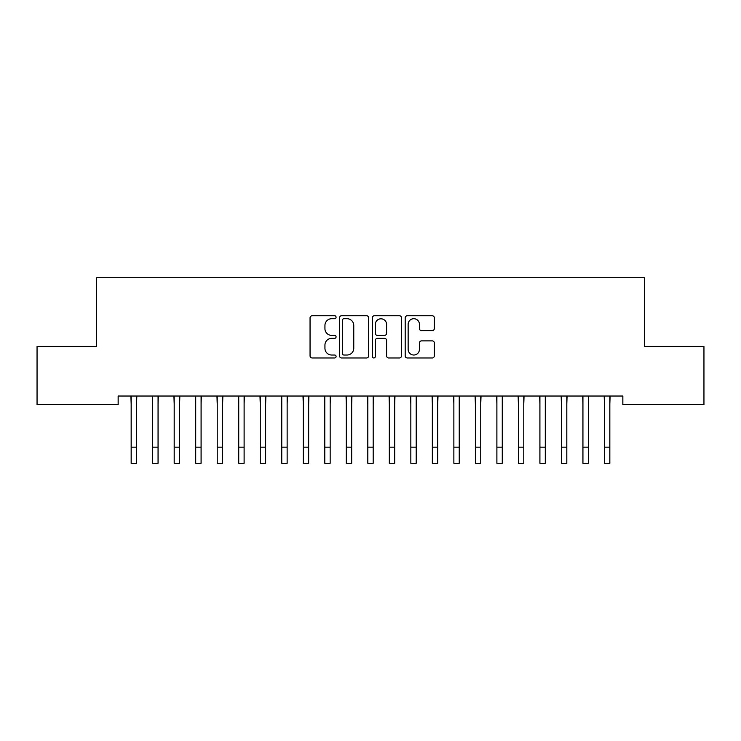 <?xml version="1.0" encoding="UTF-8"?>
<svg xmlns="http://www.w3.org/2000/svg" width="741" height="741" viewBox="0 0 741 741"><rect width="100%" height="100%" fill="white"/><g stroke="black" fill="none" stroke-linecap="round" stroke-linejoin="round"><path stroke-width="1.11" d="M336.081 317.222A1.482 1.482 0 0 0 334.599 315.749L312.165 315.749A2.112 2.112 0 0 0 310.053 317.861L310.053 355.865A2.112 2.112 0 0 0 312.165 357.977L334.599 357.977A1.482 1.482 0 0 0 336.081 356.504A1.482 1.482 0 0 0 334.599 355.022L331.699 355.022A6.762 6.762 0 0 1 324.938 348.27L324.938 345.102A6.762 6.762 0 0 1 331.699 338.341L334.599 338.341A1.482 1.482 0 0 0 336.081 336.868A1.482 1.482 0 0 0 334.599 335.386L331.699 335.386A6.762 6.762 0 0 1 324.938 328.634L324.938 325.466A6.762 6.762 0 0 1 331.699 318.704L334.599 318.704A1.482 1.482 0 0 0 336.081 317.222M432.216 330.634A2.112 2.112 0 0 0 434.328 328.522L434.328 317.861A2.112 2.112 0 0 0 432.216 315.749L407.291 315.749A2.112 2.112 0 0 0 405.188 317.861L405.188 355.865A2.112 2.112 0 0 0 407.291 357.977L432.216 357.977A2.112 2.112 0 0 0 434.328 355.865L434.328 342.99A2.112 2.112 0 0 0 432.216 340.879L421.546 340.879A2.112 2.112 0 0 0 419.434 342.99L419.434 349.372A5.65 5.65 0 0 1 413.793 355.022A5.65 5.65 0 0 1 408.143 349.372L408.143 324.354A5.65 5.65 0 0 1 413.793 318.704A5.65 5.65 0 0 1 419.434 324.354L419.434 328.522A2.112 2.112 0 0 0 421.546 330.634L432.216 330.634M622.848 396.027L118.152 396.027L118.152 404.632L37.05 404.632L37.05 346.547L96.645 346.547L96.645 277.708L644.355 277.708L644.355 346.547L703.95 346.547L703.95 404.632L622.848 404.632L622.848 396.027M368.657 317.861A2.112 2.112 0 0 0 366.545 315.749L341.62 315.749A2.112 2.112 0 0 0 339.508 317.861L339.508 355.865A2.112 2.112 0 0 0 341.62 357.977L366.545 357.977A2.112 2.112 0 0 0 368.657 355.865L368.657 317.861M374.455 315.749L399.38 315.749A2.112 2.112 0 0 1 401.492 317.861L401.492 355.865A2.112 2.112 0 0 1 399.38 357.977L388.71 357.977A2.112 2.112 0 0 1 386.598 355.865L386.598 340.452A2.112 2.112 0 0 0 384.486 338.341L377.419 338.341A2.112 2.112 0 0 0 375.307 340.452L375.307 356.504A1.482 1.482 0 0 1 373.825 357.977A1.482 1.482 0 0 1 372.343 356.504L372.343 317.861A2.112 2.112 0 0 1 374.455 315.749M343.944 318.704A1.482 1.482 0 0 0 342.472 320.186L342.472 353.55A1.482 1.482 0 0 0 343.944 355.022L347.01 355.022A6.762 6.762 0 0 0 353.763 348.27L353.763 325.466A6.762 6.762 0 0 0 347.01 318.704L343.944 318.704M386.598 324.456A5.65 5.65 0 0 0 380.948 318.806A5.65 5.65 0 0 0 375.307 324.456L375.307 333.274A2.112 2.112 0 0 0 377.419 335.386L384.486 335.386A2.112 2.112 0 0 0 386.598 333.274L386.598 324.456M136.548 404.132L136.816 396.027M131.166 404.132L130.898 396.027M131.166 447.166L136.548 447.166L136.548 463.292L131.166 463.292L131.166 396.704M136.548 447.166L136.548 396.704M158.065 404.132L158.333 396.027M152.683 404.132L152.405 396.027M179.572 404.132L179.85 396.027M174.191 404.132L173.922 396.027M152.683 447.166L158.065 447.166L158.065 463.292L152.683 463.292L152.683 396.704M158.065 447.166L158.065 396.704M174.191 447.166L179.572 447.166L179.572 463.292L174.191 463.292L174.191 396.704M179.572 447.166L179.572 396.704M201.089 404.132L201.357 396.027M195.707 404.132L195.439 396.027M222.596 404.132L222.874 396.027M217.224 404.132L216.946 396.027M195.707 447.166L201.089 447.166L201.089 463.292L195.707 463.292L195.707 396.704M201.089 447.166L201.089 396.704M217.224 447.166L222.596 447.166L222.596 463.292L217.224 463.292L217.224 396.704M222.596 447.166L222.596 396.704M244.113 404.132L244.382 396.027M238.732 404.132L238.463 396.027M238.732 447.166L244.113 447.166L244.113 463.292L238.732 463.292L238.732 396.704M244.113 447.166L244.113 396.704M265.621 404.132L265.899 396.027M260.248 404.132L259.971 396.027M260.248 447.166L265.621 447.166L265.621 463.292L260.248 463.292L260.248 396.704M265.621 447.166L265.621 396.704M287.137 404.132L287.406 396.027M281.756 404.132L281.487 396.027M308.654 404.132L308.923 396.027M303.273 404.132L302.995 396.027M330.162 404.132L330.44 396.027M324.79 404.132L324.512 396.027M351.679 404.132L351.947 396.027M346.297 404.132L346.028 396.027M373.186 404.132L373.464 396.027M367.814 404.132L367.536 396.027M394.703 404.132L394.972 396.027M389.321 404.132L389.053 396.027M416.21 404.132L416.488 396.027M410.838 404.132L410.56 396.027M437.727 404.132L438.005 396.027M432.346 404.132L432.077 396.027M459.244 404.132L459.513 396.027M453.863 404.132L453.594 396.027M281.756 447.166L287.137 447.166L287.137 463.292L281.756 463.292L281.756 396.704M287.137 447.166L287.137 396.704M303.273 447.166L308.654 447.166L308.654 463.292L303.273 463.292L303.273 396.704M308.654 447.166L308.654 396.704M324.79 447.166L330.162 447.166L330.162 463.292L324.79 463.292L324.79 396.704M330.162 447.166L330.162 396.704M346.297 447.166L351.679 447.166L351.679 463.292L346.297 463.292L346.297 396.704M351.679 447.166L351.679 396.704M367.814 447.166L373.186 447.166L373.186 463.292L367.814 463.292L367.814 396.704M373.186 447.166L373.186 396.704M389.321 447.166L394.703 447.166L394.703 463.292L389.321 463.292L389.321 396.704M394.703 447.166L394.703 396.704M410.838 447.166L416.21 447.166L416.21 463.292L410.838 463.292L410.838 396.704M416.21 447.166L416.21 396.704M432.346 447.166L437.727 447.166L437.727 463.292L432.346 463.292L432.346 396.704M437.727 447.166L437.727 396.704M453.863 447.166L459.244 447.166L459.244 463.292L453.863 463.292L453.863 396.704M459.244 447.166L459.244 396.704M480.752 404.132L481.029 396.027M475.379 404.132L475.101 396.027M475.379 447.166L480.752 447.166L480.752 463.292L475.379 463.292L475.379 396.704M480.752 447.166L480.752 396.704M502.268 404.132L502.537 396.027M496.887 404.132L496.618 396.027M496.887 447.166L502.268 447.166L502.268 463.292L496.887 463.292L496.887 396.704M502.268 447.166L502.268 396.704M523.776 404.132L524.054 396.027M518.404 404.132L518.126 396.027M518.404 447.166L523.776 447.166L523.776 463.292L518.404 463.292L518.404 396.704M523.776 447.166L523.776 396.704M545.293 404.132L545.561 396.027M539.911 404.132L539.643 396.027M539.911 447.166L545.293 447.166L545.293 463.292L539.911 463.292L539.911 396.704M545.293 447.166L545.293 396.704M566.809 404.132L567.078 396.027M561.428 404.132L561.15 396.027M561.428 447.166L566.809 447.166L566.809 463.292L561.428 463.292L561.428 396.704M566.809 447.166L566.809 396.704M588.317 404.132L588.595 396.027M582.935 404.132L582.667 396.027M582.935 447.166L588.317 447.166L588.317 463.292L582.935 463.292L582.935 396.704M588.317 447.166L588.317 396.704M609.834 404.132L610.102 396.027M604.452 404.132L604.184 396.027M604.452 447.166L609.834 447.166L609.834 463.292L604.452 463.292L604.452 396.704M609.834 447.166L609.834 396.704"/></g></svg>
